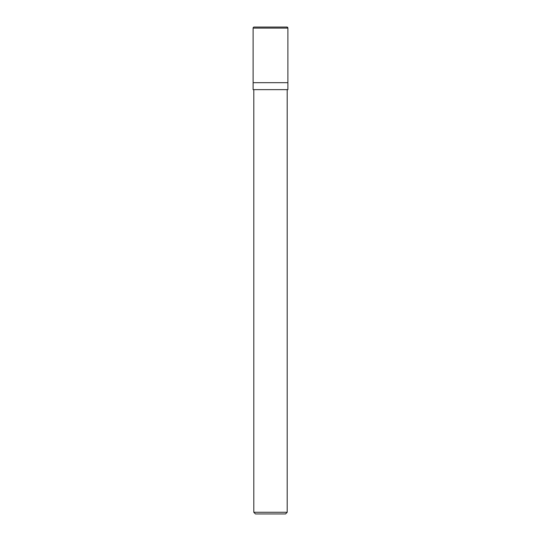 <?xml version="1.0" encoding="UTF-8"?>
<svg xmlns="http://www.w3.org/2000/svg" width="541" height="541" viewBox="0 0 541 541"><rect width="100%" height="100%" fill="white"/><g stroke="black" fill="none" stroke-linecap="round" stroke-linejoin="round"><path stroke-width="0.81" d="M286.845 27.05A1.041 1.041 0 0 1 287.886 28.091L286.845 27.05L254.155 27.05A1.041 1.041 0 0 0 253.114 28.091L253.114 89.65L287.886 89.65L287.886 28.091L287.886 82.699L253.114 82.699L287.886 82.699M253.803 512.28L255.474 513.95L285.526 513.95L287.197 512.28L253.803 512.28L253.803 89.65M253.114 28.091L287.886 28.091M287.197 512.28L287.197 89.65"/></g></svg>
